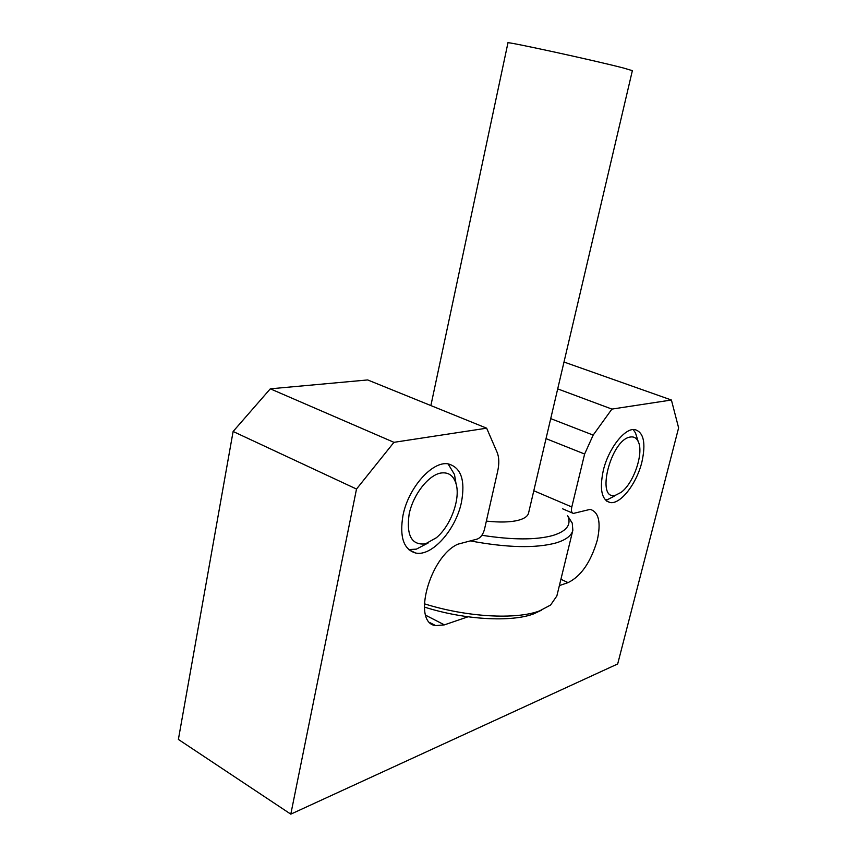 <?xml version="1.0" encoding="UTF-8"?>
<svg xmlns="http://www.w3.org/2000/svg" width="857" height="857" viewBox="0 0 857 857"><rect width="100%" height="100%" fill="white"/><g stroke="black" fill="none" stroke-linecap="round" stroke-linejoin="round"><path stroke-width="1.29" d="M402.983 515.411C408.35 487.644 432.474 460.745 448.168 463.883C461.077 467.429 465.49 480.252 461.43 502.341C455.881 529.626 432.014 556.718 415.666 553.033C403.604 549.53 399.383 536.996 402.983 515.411M641.904 461.998C646.06 442.973 643.693 432.164 634.823 429.571C624.71 427.782 608.341 448.736 603.253 470.632C599.375 489.422 601.668 500.06 610.163 502.545C620.575 504.537 636.74 483.552 641.904 461.998M559.375 585.599L568.084 582.621C581.1 576.204 590.827 562.074 597.275 540.231C601.153 522.331 598.797 512.047 590.205 509.369L573.354 513.429C571.544 512.893 571.03 510.74 571.801 506.969L584.624 454.028L546.027 438.634M393.952 442.33L356.512 489.047L290.802 814.15L178.385 739.43L233.115 431.478L270.309 388.821L393.952 442.33L486.658 428.189L497.114 452.346C499.16 457.349 499.342 463.701 497.649 471.382L484.473 529.401C483.027 534.479 480.659 537.693 477.381 539.032L457.745 544.227C429.453 556.911 411.81 623.103 435.667 625.61L430.268 622.814M290.802 814.15L617.683 663.95L678.615 427.857L671.406 400.015L611.919 409.089L593.173 435.099L584.624 454.028M468.018 616.794L444.387 624.871L435.667 625.61M270.309 388.821L367.674 379.94L486.658 428.189M671.406 400.015L564.002 362.029M356.512 489.047L233.115 431.478M611.919 409.089L557.703 388.885M541.742 610.055L533.815 613.826C511.415 622.428 464.43 619.857 424.311 607.045M424.279 603.767C466.711 617.201 516.171 619.868 539.599 610.88L550.58 605.053L556.857 595.947L572.851 530.247C571.512 535.711 565.888 539.942 555.968 542.942C535.636 548.426 507.087 547.752 470.322 540.906M481.891 535.271C512.197 539.985 535.764 540.081 552.594 535.571C565.984 531.479 571.191 525.32 568.202 517.082L572.24 523.091L572.851 530.247M567.645 515.785L572.24 523.091M430.878 405.575L507.955 42.85C504.098 40.782 595.219 60.601 623.628 68.057L632.359 70.66L528.565 513.054C527.773 516.268 524.334 518.678 518.239 520.295C510.301 522.267 499.674 522.534 486.358 521.099M425.415 543.874L436.352 537.757C450.761 525.877 460.691 498.72 456.053 483.766C453.503 475.496 448.415 471.928 440.777 473.043C428.329 475.185 413.17 494.596 409.143 514.039C406.186 535.432 411.617 545.384 425.415 543.874M448.082 463.873L454.478 474.499L455.72 481.838M428.307 542.888L416.363 549.144L408.703 549.583M615.819 495.089L621.014 492.411C633.687 483.53 644.1 452.839 638.219 441.559C636.515 437.948 633.88 436.438 630.323 437.027C610.548 439.416 595.165 502.052 615.819 495.089M633.227 429.55L635.508 432.989L636.901 437.381M614.126 496.235L607.613 499.599L605.363 499.942M568.084 582.621L560.917 579.289M444.387 624.871L425.693 615.24M550.719 418.623L593.173 435.099M533.804 490.75L571.801 506.969M610.163 502.545L606.574 501.056M415.666 553.033L408.875 549.733M572.54 513.075L562.61 508.812M456.053 483.766L454.478 474.499M638.219 441.559L635.508 432.989"/></g></svg>
